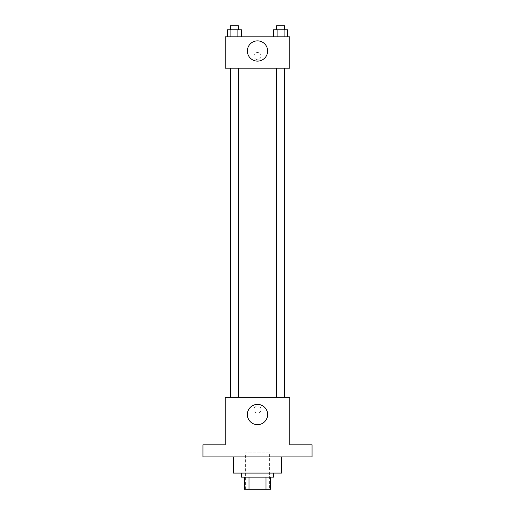<?xml version="1.0" encoding="UTF-8"?>
<svg xmlns="http://www.w3.org/2000/svg" width="515" height="515" viewBox="0 0 515 515"><rect width="100%" height="100%" fill="white"/><g stroke="black" fill="none" stroke-linecap="round" stroke-linejoin="round"><path stroke-width="0.39" stroke-dasharray="2.58 1.93" d="M269.615 452.897L245.385 452.897L269.615 452.897L269.615 489.25L245.385 489.25L269.615 489.25M248.996 489.25L244.374 489.25L244.374 477.135L248.996 477.135L248.996 489.25L270.626 489.25M266.004 477.135L248.996 477.135L266.004 477.135L266.004 489.25M248.996 477.135L244.374 477.135M241.342 477.135L273.658 477.135M257.5 473.092L241.342 473.092L257.5 473.092M281.737 473.092L233.263 473.092M281.737 456.934L233.263 456.934L281.737 456.934M213.068 456.934L209.032 456.934L213.068 456.934M301.932 456.934L305.968 456.934L301.932 456.934M202.968 456.934L312.032 456.934L312.032 444.818L289.816 444.818L289.816 397.355L225.184 397.355L225.184 444.818L202.968 444.818L202.968 456.934M261.034 409.477A3.534 3.534 0 0 0 255.73 406.412A3.534 3.534 0 0 0 255.73 412.534A3.534 3.534 0 0 0 261.034 409.477A3.534 3.534 0 0 0 255.73 406.412A3.534 3.534 0 0 0 255.73 412.534A3.534 3.534 0 0 0 261.034 409.477M301.932 444.818L305.968 444.818L301.932 444.818M213.068 444.818L209.032 444.818L213.068 444.818M284.808 397.355L230.192 397.355L284.808 397.355M238.432 397.355L230.359 397.355L238.432 397.355L230.359 397.355L238.432 397.355L238.432 68.16L230.359 68.16L238.432 68.16M284.641 397.355L276.568 397.355L284.641 397.355L276.568 397.355L284.641 397.355L284.641 68.16L276.568 68.16L284.641 68.16M225.184 413.011L225.19 405.942L225.184 413.011M289.816 405.942L289.81 413.011L289.816 405.942M267.633 414.524A10.133 10.133 0 0 1 252.434 423.298A10.133 10.133 0 0 1 252.434 405.749A10.133 10.133 0 0 1 267.633 414.524M284.808 68.16L230.192 68.16L284.808 68.16M225.184 68.16L289.816 68.16L289.816 36.855L225.184 36.855L225.184 68.16M261.034 56.045A3.534 3.534 0 0 0 255.73 52.981A3.534 3.534 0 0 0 255.73 59.103A3.534 3.534 0 0 0 261.034 56.045A3.534 3.534 0 0 0 255.73 52.981A3.534 3.534 0 0 0 255.73 59.103A3.534 3.534 0 0 0 261.034 56.045M227.398 36.855L227.398 29.786L230.9 29.786L230.9 36.855L227.398 36.855L241.393 36.855L227.398 36.855L241.393 36.855L227.398 36.855L241.393 36.855L227.398 36.855L230.9 36.855L230.9 29.786L241.393 29.786L237.891 29.786L237.891 36.855L237.891 29.786L227.398 29.786L241.393 29.786L241.393 36.855M273.607 36.855L273.607 29.786L277.109 29.786L277.109 36.855L273.607 36.855L287.602 36.855L273.607 36.855L287.602 36.855L273.607 36.855L287.602 36.855L273.607 36.855L277.109 36.855L277.109 29.786L287.602 29.786L284.1 29.786L284.1 36.855L284.1 29.786L273.607 29.786L287.602 29.786L287.602 36.855M225.184 59.579L225.19 52.511L225.184 59.579M289.816 52.511L289.81 59.579L289.816 52.511M267.633 50.998A10.133 10.133 0 0 1 252.434 59.766A10.133 10.133 0 0 1 252.434 42.224A10.133 10.133 0 0 1 267.633 50.998M284.641 29.786L276.568 29.786L284.641 29.786L276.568 29.786L284.641 29.786L284.641 25.75L276.568 25.75L284.641 25.75L276.568 25.75L276.568 29.786M238.432 29.786L230.359 29.786L238.432 29.786L230.359 29.786L238.432 29.786L238.432 25.75L230.359 25.75L238.432 25.75L230.359 25.75L230.359 29.786M284.1 29.786L284.1 36.855M277.109 29.786L277.109 36.855M237.891 29.786L237.891 36.855M230.9 29.786L230.9 36.855M245.385 489.25L245.385 452.897M217.105 456.934L217.105 444.818L217.105 456.934M209.032 456.934L209.032 444.818L209.032 456.934M305.968 456.934L305.968 444.818L305.968 456.934M297.895 456.934L297.895 444.818L297.895 456.934M230.359 68.16L230.359 397.355M276.568 68.16L276.568 397.355"/><path stroke-width="0.77" d="M266.004 477.135L266.004 489.25L244.374 489.25L244.374 477.135M266.004 489.25L270.626 489.25L270.626 477.135L270.626 489.25M273.658 473.092L273.658 477.135L241.342 477.135L241.342 473.092M248.996 477.135L248.996 489.25M233.263 456.934L233.263 473.092L281.737 473.092L281.737 456.934M312.032 456.934L202.968 456.934L202.968 444.818L225.184 444.818L225.184 397.355L289.816 397.355L289.816 444.818L312.032 444.818L312.032 456.934M267.633 414.524A10.133 10.133 0 0 1 252.434 423.298A10.133 10.133 0 0 1 252.434 405.749A10.133 10.133 0 0 1 267.633 414.524M284.808 68.16L284.808 397.355M276.568 397.355L276.568 68.16M238.432 68.16L238.432 397.355M289.816 68.16L225.184 68.16L225.184 36.855L289.816 36.855L289.816 68.16M267.633 50.998A10.133 10.133 0 0 1 252.434 59.766A10.133 10.133 0 0 1 252.434 42.224A10.133 10.133 0 0 1 267.633 50.998M287.602 36.855L287.602 29.786L273.607 29.786L273.607 36.855M284.1 29.786L284.1 36.855M277.109 29.786L277.109 36.855M276.568 29.786L276.568 25.75L284.641 25.75L284.641 29.786M241.393 36.855L241.393 29.786L227.398 29.786L227.398 36.855M237.891 29.786L237.891 36.855M230.9 29.786L230.9 36.855M230.359 29.786L230.359 25.75L238.432 25.75L238.432 29.786M230.192 68.16L230.192 397.355M284.641 397.355L284.641 68.16M230.359 68.16L230.359 397.355"/></g></svg>
